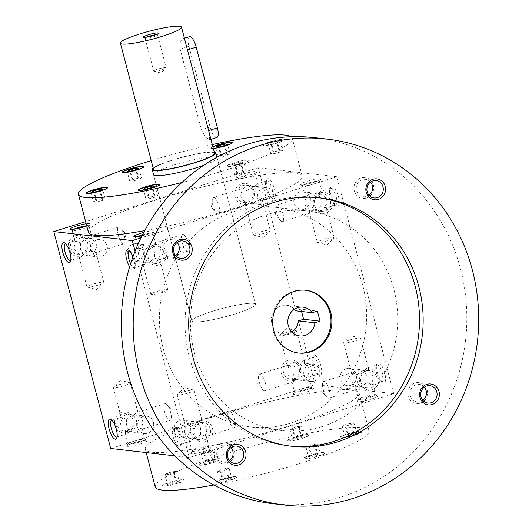 <?xml version="1.0" encoding="UTF-8"?>
<svg xmlns="http://www.w3.org/2000/svg" width="532" height="532" viewBox="0 0 532 532"><rect width="100%" height="100%" fill="white"/><g stroke="black" fill="none" stroke-linecap="round" stroke-linejoin="round"><path stroke-width="0.4" stroke-dasharray="2.66 2" d="M141.446 177.994L139.058 179.377L133.206 180.973L129.748 181.179L132.142 179.796L137.988 178.207L141.446 177.994L138.865 168.159M139.058 179.377L136.478 169.542M137.988 178.207L135.766 169.735M133.206 180.973L130.626 171.131M151.221 160.611A110.523 14.81 165.3 0 1 212.308 144.584M291.031 136.751A110.523 14.81 165.3 0 1 292.268 138.28A110.523 14.81 165.3 0 1 181.911 182.509M244.587 160.199A11.185 1.496 165.3 0 1 248.597 160.312A11.185 1.496 165.3 0 1 238.156 164.601A11.185 1.496 165.3 0 1 226.958 165.991A11.185 1.496 165.3 0 1 232.943 163.011A11.185 1.496 165.3 0 1 244.587 160.199M213.332 148.481A11.185 1.496 165.3 0 1 210.785 148.189A11.185 1.496 165.3 0 1 210.911 147.863A11.185 1.496 165.3 0 1 212.86 146.686M270.136 141.731A11.185 1.496 165.3 0 1 284.833 139.337A11.185 1.496 165.3 0 1 274.399 143.627A11.185 1.496 165.3 0 1 263.2 145.017A11.185 1.496 165.3 0 1 270.136 141.731M153.549 174.669L191.932 320.969A32.891 4.409 -14.7 0 0 235.164 313.94A32.891 4.409 -14.7 0 0 255.56 304.277A32.891 4.409 -14.7 0 0 222.629 308.361A32.891 4.409 -14.7 0 0 191.932 320.969A32.891 4.409 165.3 0 1 212.328 311.313A32.891 4.409 165.3 0 1 255.56 304.277A32.891 4.409 165.3 0 1 224.863 316.886A32.891 4.409 165.3 0 1 191.932 320.969L153.549 174.669A32.891 4.409 165.3 0 1 173.951 165.013A32.891 4.409 165.3 0 1 217.182 157.977A32.891 4.409 165.3 0 1 203.57 165.379M147.45 261.924L144.471 256.816L144.338 250.067L150.17 245.97L153.136 245.638L157.844 248.092L160.132 251.417L160.285 255.254L157.971 260.082L156.554 261.711L154.573 262.735L151.141 263.014L147.45 261.924L144.119 264.79L142.955 264.145L143.155 261.425C137.901 258.293 136.864 254.343 140.049 249.568L141.193 247.207L143.248 245.598L147.53 244.993L151.221 246.083L154.553 243.21L155.716 243.856L155.517 246.575M153.828 246.389A8.745 8.193 -83.4 0 1 157.026 246.083A8.745 8.193 -83.4 0 1 164.169 255.706A8.745 8.193 -83.4 0 1 155.025 263.46A8.745 8.193 -83.4 0 1 147.843 255.553A8.745 8.193 -83.4 0 1 153.828 246.389M153.994 244.753A10.527 9.862 -83.4 0 1 166.203 257.315A10.527 9.862 -83.4 0 1 149.731 262.456A10.527 9.862 -83.4 0 1 153.994 244.753M205.611 441.5A10.527 9.862 96.6 0 0 209.874 423.791A10.527 9.862 96.6 0 0 193.402 428.938A10.527 9.862 96.6 0 0 205.611 441.5M320.424 192.784A10.527 9.862 -83.4 0 1 332.633 205.345A10.527 9.862 -83.4 0 1 316.154 210.492A10.527 9.862 -83.4 0 1 320.424 192.784M372.041 389.53A10.527 9.862 96.6 0 0 376.304 371.821A10.527 9.862 96.6 0 0 359.832 376.969A10.527 9.862 96.6 0 0 372.041 389.53M135.101 251.171L189.239 457.527L393.707 393.68L336.796 176.757L140.947 237.91M241.88 183.746A10.527 9.862 -83.4 0 1 254.09 196.308A10.527 9.862 -83.4 0 1 237.618 201.455A10.527 9.862 -83.4 0 1 241.88 183.746M293.498 380.493A10.527 9.862 96.6 0 0 297.76 362.791A10.527 9.862 96.6 0 0 281.288 367.931A10.527 9.862 96.6 0 0 293.498 380.493M75.451 235.716A10.527 9.862 -83.4 0 1 87.66 248.278A10.527 9.862 -83.4 0 1 71.188 253.425A10.527 9.862 -83.4 0 1 75.451 235.716M127.068 432.463A10.527 9.862 96.6 0 0 131.338 414.761A10.527 9.862 96.6 0 0 114.865 419.901A10.527 9.862 96.6 0 0 127.068 432.463M110.696 448.489L315.163 384.643L258.253 167.72L85.612 221.631M274.505 189.159A10.527 3.398 72.7 0 1 272.697 198.529A10.527 3.398 72.7 0 1 267.616 189.751A10.527 3.398 72.7 0 1 266.798 179.636A10.527 3.398 72.7 0 1 274.505 189.159M313.521 364.886A10.527 3.398 -107.3 0 0 319.02 375.1A10.527 3.398 -107.3 0 0 320.417 364.294A10.527 3.398 -107.3 0 0 313.122 356.207A10.527 3.398 -107.3 0 0 313.521 364.886M338.438 196.514A10.527 3.398 72.7 0 1 336.63 205.884A10.527 3.398 72.7 0 1 331.542 197.106A10.527 3.398 72.7 0 1 330.731 186.991A10.527 3.398 72.7 0 1 338.438 196.514M377.454 372.24A10.527 3.398 -107.3 0 0 382.954 382.455A10.527 3.398 -107.3 0 0 384.35 371.649A10.527 3.398 -107.3 0 0 377.048 363.562A10.527 3.398 -107.3 0 0 377.454 372.24M336.796 176.757L258.253 167.72M393.707 393.68L315.163 384.643M204.607 451.169A10.527 1.41 -14.7 0 0 210.991 447.917A10.527 1.41 -14.7 0 0 200.591 449.387A10.527 1.41 -14.7 0 0 190.815 453.211A10.527 1.41 -14.7 0 0 204.607 451.169M140.674 443.814A10.527 1.41 -14.7 0 0 147.058 440.562A10.527 1.41 -14.7 0 0 136.664 442.032A10.527 1.41 -14.7 0 0 126.889 445.856A10.527 1.41 -14.7 0 0 140.674 443.814M371.03 399.2A10.527 1.41 -14.7 0 0 377.421 395.948A10.527 1.41 -14.7 0 0 367.02 397.417A10.527 1.41 -14.7 0 0 357.245 401.241A10.527 1.41 -14.7 0 0 371.03 399.2M307.104 391.845A10.527 1.41 -14.7 0 0 313.488 388.593A10.527 1.41 -14.7 0 0 303.094 390.062A10.527 1.41 -14.7 0 0 293.312 393.886A10.527 1.41 -14.7 0 0 307.104 391.845M290.558 425.5A110.523 14.81 -14.7 0 0 359.107 393.042A110.523 14.81 -14.7 0 0 213.844 416.676A110.523 14.81 -14.7 0 0 145.296 449.134A110.523 14.81 -14.7 0 0 290.558 425.5M189.239 457.527L174.955 455.884M132.894 257.009A10.527 3.398 72.7 0 1 133.971 260.361A10.527 3.398 72.7 0 1 134.37 269.039A10.527 3.398 72.7 0 1 129.642 266.845M172.986 436.087A10.527 3.398 -107.3 0 0 180.694 445.61A10.527 3.398 -107.3 0 0 179.876 435.495A10.527 3.398 -107.3 0 0 174.795 426.717A10.527 3.398 -107.3 0 0 172.986 436.087M142.004 235.776A10.527 1.41 -14.7 0 0 147.697 234.24A10.527 1.41 -14.7 0 0 154.18 231.36A10.527 1.41 -14.7 0 0 143.713 232.451M86.723 225.874A10.527 1.41 -14.7 0 0 90.247 224.005A10.527 1.41 -14.7 0 0 86.164 223.739M314.126 182.277A10.527 1.41 -14.7 0 0 320.603 179.39A10.527 1.41 -14.7 0 0 310.109 180.488A10.527 1.41 -14.7 0 0 300.434 184.684A10.527 1.41 -14.7 0 0 314.126 182.277M250.193 174.922A10.527 1.41 -14.7 0 0 256.677 172.036A10.527 1.41 -14.7 0 0 246.183 173.133A10.527 1.41 -14.7 0 0 236.501 177.329A10.527 1.41 -14.7 0 0 250.193 174.922M88.385 232.205A110.523 14.81 165.3 0 1 156.933 199.746A110.523 14.81 165.3 0 1 302.196 176.112A110.523 14.81 165.3 0 1 251.796 202.612A110.523 14.81 165.3 0 1 144.664 230.662M175.208 435.655A8.745 2.82 -107.3 0 0 180.853 444.353A8.745 2.82 -107.3 0 0 181.612 443.568A8.745 2.82 -107.3 0 0 180.94 435.163A8.745 2.82 -107.3 0 0 176.71 427.868A8.745 2.82 -107.3 0 0 175.64 427.655A8.745 2.82 -107.3 0 0 175.208 435.655M184.724 432.689L186.393 435.735L189.478 437.996L189.279 440.715L190.443 441.361L193.774 438.488L197.458 439.578L201.741 438.973L203.803 437.364L204.946 434.996C208.132 430.228 207.094 426.278 201.834 423.146L202.04 420.426L200.87 419.781L197.545 422.647L193.854 421.557C189.871 421.284 187.377 422.807 186.366 426.139L184.71 429.317L184.724 432.689M201.834 423.146L199.46 422.202L196.494 422.534L190.662 426.631C189.818 431.671 190.855 435.622 193.774 438.488M190.662 426.631L185.229 424.662L186.366 426.139M189.478 437.996L191.853 438.933L194.818 438.601L200.657 434.504L206.083 436.473L204.946 434.996M200.657 434.504L200.524 427.755L197.545 422.647M228.481 419.023A8.745 2.82 -107.3 0 0 234.12 427.721A8.745 2.82 -107.3 0 0 235.21 425.613A8.745 2.82 -107.3 0 0 231.001 412.14A8.745 2.82 -107.3 0 0 228.906 411.023A8.745 2.82 -107.3 0 0 228.481 419.023M117.12 436.912A8.745 2.82 -107.3 0 0 117.685 436.213A8.745 2.82 -107.3 0 0 117.007 427.808A8.745 2.82 -107.3 0 0 112.784 420.519A8.745 2.82 -107.3 0 0 111.926 420.267M184.085 437.371A8.745 8.193 96.6 0 0 190.064 428.207A8.745 8.193 96.6 0 0 182.882 420.293A8.745 8.193 96.6 0 0 173.745 428.047A8.745 8.193 96.6 0 0 180.887 437.67A8.745 8.193 96.6 0 0 184.085 437.371M137.761 260.8A8.745 8.193 -83.4 0 1 134.563 261.106A8.745 8.193 -83.4 0 1 127.381 253.199A8.745 8.193 -83.4 0 1 133.366 244.035A8.745 8.193 -83.4 0 1 136.564 243.729A8.745 8.193 -83.4 0 1 143.74 251.636A8.745 8.193 -83.4 0 1 137.761 260.8M204.547 439.725A8.745 8.193 96.6 0 0 210.526 430.561A8.745 8.193 96.6 0 0 203.344 422.647A8.745 8.193 96.6 0 0 194.207 430.401A8.745 8.193 96.6 0 0 201.349 440.024A8.745 8.193 96.6 0 0 204.547 439.725M304.191 208.83A8.745 8.193 -83.4 0 1 300.992 209.136A8.745 8.193 -83.4 0 1 293.81 201.229A8.745 8.193 -83.4 0 1 299.789 192.065A8.745 8.193 -83.4 0 1 302.987 191.759A8.745 8.193 -83.4 0 1 310.169 199.666A8.745 8.193 -83.4 0 1 304.191 208.83M320.763 205.97C317.99 209.096 315.057 210.572 311.958 210.399L309.584 209.455C304.331 206.323 303.293 202.373 306.472 197.605L307.902 194.912L310.096 193.455L313.96 193.023L317.651 194.113L320.982 191.241L322.146 191.886L321.94 194.606L324.274 196.122L325.936 198.103L326.808 200.384L326.881 202.32L326.402 204.235L325.052 206.463L326.196 207.939L320.763 205.97C321.601 200.93 320.563 196.98 317.651 194.113M320.251 194.419A8.745 8.193 -83.4 0 1 323.449 194.113A8.745 8.193 -83.4 0 1 330.591 203.736A8.745 8.193 -83.4 0 1 321.454 211.49A8.745 8.193 -83.4 0 1 314.272 203.583A8.745 8.193 -83.4 0 1 320.251 194.419M370.97 387.755A8.745 8.193 96.6 0 0 376.955 378.591A8.745 8.193 96.6 0 0 369.773 370.684A8.745 8.193 96.6 0 0 360.636 378.432A8.745 8.193 96.6 0 0 367.772 388.061A8.745 8.193 96.6 0 0 370.97 387.755M355.908 386.026L355.709 388.746L356.872 389.391L360.197 386.518L363.888 387.609L368.171 387.003L370.232 385.394L371.376 383.027C374.561 378.259 373.524 374.309 368.264 371.176L365.89 370.232L362.924 370.565L357.092 374.661L351.659 372.693L352.796 374.169L351.14 377.348L351.147 380.719L353.574 384.51L358.282 386.964L361.248 386.631L367.08 382.535L372.513 384.503L371.376 383.027M360.197 386.518C357.285 383.652 356.247 379.702 357.092 374.661M350.515 385.401A8.745 8.193 96.6 0 0 356.493 376.237A8.745 8.193 96.6 0 0 349.311 368.33A8.745 8.193 96.6 0 0 340.174 376.077A8.745 8.193 96.6 0 0 347.31 385.707A8.745 8.193 96.6 0 0 350.515 385.401M242.944 185.528A8.745 8.193 -83.4 0 1 246.143 185.222A8.745 8.193 -83.4 0 1 253.285 194.845A8.745 8.193 -83.4 0 1 244.148 202.599A8.745 8.193 -83.4 0 1 236.966 194.692A8.745 8.193 -83.4 0 1 242.944 185.528M256.83 198.616C254.057 201.741 251.124 203.217 248.032 203.044L245.658 202.107C240.398 198.968 239.36 195.018 242.545 190.25L243.689 187.882L246.163 186.1L250.033 185.668L253.717 186.759L257.049 183.886L258.213 184.531L258.013 187.251L260.341 188.767L262.01 190.749L262.768 192.557L262.954 194.965L261.126 199.108L262.263 200.584L256.83 198.616C257.674 193.575 256.637 189.625 253.717 186.759M263.407 187.882A8.745 8.193 -83.4 0 1 266.605 187.577A8.745 8.193 -83.4 0 1 273.747 197.199A8.745 8.193 -83.4 0 1 264.61 204.953A8.745 8.193 -83.4 0 1 257.428 197.046A8.745 8.193 -83.4 0 1 263.407 187.882M309.73 364.447A8.745 8.193 96.6 0 0 303.752 373.61A8.745 8.193 96.6 0 0 310.927 381.517A8.745 8.193 96.6 0 0 314.126 381.211A8.745 8.193 96.6 0 0 320.111 372.048A8.745 8.193 96.6 0 0 312.929 364.141A8.745 8.193 96.6 0 0 309.73 364.447M291.975 378.671L291.775 381.391L292.939 382.036L296.271 379.163L299.962 380.254L304.244 379.649L306.299 378.046L307.443 375.678C310.628 370.904 309.591 366.954 304.337 363.822L301.957 362.877L298.991 363.21L293.159 367.313L287.726 365.338L288.869 366.814L287.207 369.993L287.22 373.364L287.985 375.18L289.647 377.155L294.356 379.609L297.322 379.283L303.154 375.18L308.587 377.155L307.443 375.678M296.271 379.163C293.358 376.304 292.321 372.347 293.159 367.313M293.664 378.857A8.745 8.193 96.6 0 0 299.649 369.693A8.745 8.193 96.6 0 0 292.467 361.787A8.745 8.193 96.6 0 0 283.33 369.541A8.745 8.193 96.6 0 0 290.465 379.163A8.745 8.193 96.6 0 0 293.664 378.857M76.522 237.491A8.745 8.193 -83.4 0 1 79.72 237.192A8.745 8.193 -83.4 0 1 86.856 246.815A8.745 8.193 -83.4 0 1 77.719 254.569A8.745 8.193 -83.4 0 1 70.537 246.655A8.745 8.193 -83.4 0 1 76.522 237.491M80.172 237.917L83.604 237.638L87.295 238.728C90.207 241.595 91.245 245.545 90.4 250.585C87.627 253.711 84.694 255.187 81.602 255.014L79.228 254.07C73.968 250.938 72.931 246.988 76.116 242.22L77.546 239.526L80.172 237.917M96.984 239.846A8.745 8.193 -83.4 0 1 100.182 239.54A8.745 8.193 -83.4 0 1 107.318 249.169A8.745 8.193 -83.4 0 1 98.181 256.923A8.745 8.193 -83.4 0 1 90.999 249.009A8.745 8.193 -83.4 0 1 96.984 239.846M143.301 416.416A8.745 8.193 96.6 0 0 137.323 425.58A8.745 8.193 96.6 0 0 144.505 433.487A8.745 8.193 96.6 0 0 147.703 433.181A8.745 8.193 96.6 0 0 153.681 424.017A8.745 8.193 96.6 0 0 146.5 416.11A8.745 8.193 96.6 0 0 143.301 416.416M122.44 418.784L121.09 421.012L120.611 422.927L120.791 425.334L121.828 427.568L125.552 430.641L127.926 431.578L130.892 431.246L136.724 427.149L136.598 420.4L133.612 415.293L129.921 414.202C125.938 413.929 123.444 415.452 122.44 418.784L121.296 417.307L126.729 419.276C125.891 424.317 126.929 428.267 129.841 431.133L133.532 432.223L136.963 431.944L139.59 430.335L141.02 427.642C144.199 422.874 143.161 418.923 137.908 415.791L135.534 414.847L132.561 415.179L126.729 419.276M127.241 430.827A8.745 8.193 96.6 0 0 133.219 421.663A8.745 8.193 96.6 0 0 126.037 413.756A8.745 8.193 96.6 0 0 116.9 421.51A8.745 8.193 96.6 0 0 124.042 431.133A8.745 8.193 96.6 0 0 127.241 430.827M272.284 189.592A8.745 2.82 72.7 0 1 271.852 197.591A8.745 2.82 72.7 0 1 270.781 197.379A8.745 2.82 72.7 0 1 266.552 190.084A8.745 2.82 72.7 0 1 265.88 181.678A8.745 2.82 72.7 0 1 266.638 180.893A8.745 2.82 72.7 0 1 272.284 189.592M219.011 206.223A8.745 2.82 72.7 0 1 218.585 214.223A8.745 2.82 72.7 0 1 216.491 213.106A8.745 2.82 72.7 0 1 212.281 199.633A8.745 2.82 72.7 0 1 213.372 197.525A8.745 2.82 72.7 0 1 219.011 206.223M265.335 382.794A8.745 2.82 -107.3 0 0 259.696 374.096A8.745 2.82 -107.3 0 0 258.605 376.204A8.745 2.82 -107.3 0 0 259.264 382.096A8.745 2.82 -107.3 0 0 262.815 389.677A8.745 2.82 -107.3 0 0 264.909 390.787A8.745 2.82 -107.3 0 0 265.335 382.794M304.337 363.822L304.537 361.102L303.373 360.457L300.041 363.329L303.021 368.43L303.154 375.18M312.53 365.457A8.745 2.82 -107.3 0 0 317.099 373.943A8.745 2.82 -107.3 0 0 318.176 374.156A8.745 2.82 -107.3 0 0 318.262 364.965A8.745 2.82 -107.3 0 0 312.962 357.457A8.745 2.82 -107.3 0 0 312.198 358.249A8.745 2.82 -107.3 0 0 312.53 365.457M336.211 196.946A8.745 2.82 72.7 0 1 335.785 204.946A8.745 2.82 72.7 0 1 334.708 204.727A8.745 2.82 72.7 0 1 330.485 197.439A8.745 2.82 72.7 0 1 329.807 189.033A8.745 2.82 72.7 0 1 330.572 188.248A8.745 2.82 72.7 0 1 336.211 196.946M282.944 213.578A8.745 2.82 72.7 0 1 282.512 221.578A8.745 2.82 72.7 0 1 280.424 220.461A8.745 2.82 72.7 0 1 276.214 206.988A8.745 2.82 72.7 0 1 277.298 204.88A8.745 2.82 72.7 0 1 282.944 213.578M329.261 390.149A8.745 2.82 -107.3 0 0 323.622 381.451A8.745 2.82 -107.3 0 0 322.538 383.552A8.745 2.82 -107.3 0 0 323.197 389.451A8.745 2.82 -107.3 0 0 326.741 397.032A8.745 2.82 -107.3 0 0 328.836 398.142A8.745 2.82 -107.3 0 0 329.261 390.149M368.264 371.176L368.463 368.457L367.299 367.812L363.974 370.678L366.954 375.785L367.08 382.535M376.463 372.812A8.745 2.82 -107.3 0 0 381.032 381.298A8.745 2.82 -107.3 0 0 382.102 381.511A8.745 2.82 -107.3 0 0 382.189 372.32A8.745 2.82 -107.3 0 0 376.889 364.812A8.745 2.82 -107.3 0 0 376.131 365.604A8.745 2.82 -107.3 0 0 376.463 372.812M321.348 452.792A11.185 1.496 165.3 0 1 325.358 452.912A11.185 1.496 165.3 0 1 314.917 457.201A11.185 1.496 165.3 0 1 303.719 458.584A11.185 1.496 165.3 0 1 309.71 455.605A11.185 1.496 165.3 0 1 321.348 452.792M236.58 477.39A11.185 1.496 165.3 0 1 225.229 481.613A11.185 1.496 165.3 0 1 215.068 482.737A11.185 1.496 165.3 0 1 225.508 478.448A11.185 1.496 165.3 0 1 236.707 477.058A11.185 1.496 165.3 0 1 236.58 477.39M177.356 483.515A11.185 1.496 165.3 0 1 162.659 485.909A11.185 1.496 165.3 0 1 173.093 481.62A11.185 1.496 165.3 0 1 184.291 480.23A11.185 1.496 165.3 0 1 177.356 483.515M202.905 465.054A11.185 1.496 165.3 0 1 198.895 464.935A11.185 1.496 165.3 0 1 209.335 460.646A11.185 1.496 165.3 0 1 220.534 459.256A11.185 1.496 165.3 0 1 214.549 462.235A11.185 1.496 165.3 0 1 202.905 465.054M287.672 440.456A11.185 1.496 165.3 0 1 299.024 436.233A11.185 1.496 165.3 0 1 309.185 435.109A11.185 1.496 165.3 0 1 298.745 439.399A11.185 1.496 165.3 0 1 287.546 440.789A11.185 1.496 165.3 0 1 287.672 440.456M346.897 434.331A11.185 1.496 165.3 0 1 361.594 431.937A11.185 1.496 165.3 0 1 351.16 436.227A11.185 1.496 165.3 0 1 339.961 437.61A11.185 1.496 165.3 0 1 346.897 434.331M155.224 486.966A110.523 14.81 165.3 0 1 223.766 454.508A110.523 14.81 165.3 0 1 369.028 430.873A110.523 14.81 165.3 0 1 213.891 484.991M346.831 434.079A11.185 1.496 165.3 0 1 361.527 431.685A11.185 1.496 165.3 0 1 351.093 435.974A11.185 1.496 165.3 0 1 339.895 437.364A11.185 1.496 165.3 0 1 346.831 434.079M353.979 423.093L351.592 424.476L345.74 426.072L342.282 426.278L344.676 424.895L350.522 423.299L353.979 423.093L356.56 432.928L353.102 433.141L347.256 434.73L344.862 436.114L348.32 435.908L354.172 434.312L356.56 432.928M315.35 445.45L309.504 447.046L306.046 447.252L308.434 445.869L314.286 444.273L317.744 444.067L315.35 445.45L317.93 455.286L320.324 453.902L316.866 454.115L311.014 455.705L308.627 457.088L312.085 456.882L317.93 455.286M317.744 444.067L320.324 453.902M314.286 444.273L316.866 454.115M308.434 445.869L311.014 455.705M306.046 447.252L308.627 457.088M309.504 447.046L312.085 456.882M220.853 471.192L217.388 471.399L219.782 470.015L225.635 468.426L229.093 468.213L226.698 469.596L220.853 471.192L223.433 481.028L229.279 479.432L231.673 478.049L228.215 478.261L222.363 479.851L219.975 481.241L223.433 481.028M226.698 469.596L229.279 479.432M229.093 468.213L231.673 478.049M225.635 468.426L228.215 478.261M219.782 470.015L222.363 479.851M217.388 471.399L219.975 481.241M164.98 474.571L167.367 473.187L173.219 471.598L176.677 471.385L174.283 472.768L168.438 474.364L164.98 474.571L167.56 484.413L171.018 484.2L176.87 482.61L179.257 481.227L175.799 481.433L169.947 483.029L167.56 484.413M168.438 474.364L171.018 484.2M174.283 472.768L176.87 482.61M176.677 471.385L179.257 481.227M173.219 471.598L175.799 481.433M167.367 473.187L169.947 483.029M203.61 452.213L209.455 450.624L212.913 450.411L210.526 451.794L204.674 453.39L201.216 453.597L203.61 452.213L206.19 462.055L203.796 463.439L207.254 463.226L213.106 461.636L215.5 460.253L212.042 460.459L206.19 462.055M201.216 453.597L203.796 463.439M204.674 453.39L207.254 463.226M210.526 451.794L213.106 461.636M212.913 450.411L215.5 460.253M209.455 450.624L212.042 460.459M298.113 426.478L301.571 426.265L299.177 427.648L293.325 429.244L289.867 429.45L292.261 428.067L298.113 426.478L300.693 436.313L294.841 437.903L292.447 439.292L295.905 439.08L301.757 437.49L304.151 436.1L300.693 436.313M292.261 428.067L294.841 437.903M289.867 429.45L292.447 439.292M293.325 429.244L295.905 439.08M299.177 427.648L301.757 437.49M301.571 426.265L304.151 436.1M350.522 423.299L353.102 433.141M344.676 424.895L347.256 434.73M342.282 426.278L344.862 436.114M345.74 426.072L348.32 435.908M351.592 424.476L354.172 434.312M137.569 236.614A8.745 1.17 -14.7 0 0 136.032 237.751A8.745 1.17 -14.7 0 0 136.145 237.884A8.745 1.17 -14.7 0 0 147.524 235.876A8.745 1.17 -14.7 0 0 152.91 233.482A8.745 1.17 -14.7 0 0 152.95 233.309A8.745 1.17 -14.7 0 0 142.456 234.878M140.049 249.568L138.905 248.098L144.338 250.067M162.353 292.394A8.745 1.17 -14.7 0 0 167.607 290.153A8.745 1.17 -14.7 0 0 167.773 289.82A8.745 1.17 -14.7 0 0 159.021 290.911A8.745 1.17 -14.7 0 0 150.855 294.262A8.745 1.17 -14.7 0 0 151.161 294.462A8.745 1.17 -14.7 0 0 162.353 292.394M73.635 229.259A8.745 1.17 -14.7 0 0 72.099 230.396A8.745 1.17 -14.7 0 0 72.219 230.529A8.745 1.17 -14.7 0 0 83.597 228.521A8.745 1.17 -14.7 0 0 88.984 226.127A8.745 1.17 -14.7 0 0 89.017 225.954A8.745 1.17 -14.7 0 0 86.696 225.761M87.295 238.728L90.62 235.856L91.783 236.501L91.584 239.22L94.669 241.481L96.345 244.527L96.352 247.899L94.696 251.077L95.833 252.554L90.4 250.585M94.696 251.077L93.552 253.445L91.491 255.047L87.208 255.659L83.517 254.569L80.192 257.435L79.029 256.79L79.228 254.07M98.42 285.039A8.745 1.17 -14.7 0 0 103.68 282.798A8.745 1.17 -14.7 0 0 103.846 282.465A8.745 1.17 -14.7 0 0 95.088 283.556A8.745 1.17 -14.7 0 0 86.929 286.908A8.745 1.17 -14.7 0 0 87.235 287.114A8.745 1.17 -14.7 0 0 98.42 285.039M182.642 392.177A8.745 1.17 -14.7 0 0 177.382 394.418A8.745 1.17 -14.7 0 0 177.216 394.751A8.745 1.17 -14.7 0 0 188.714 392.875A8.745 1.17 -14.7 0 0 194.14 390.308A8.745 1.17 -14.7 0 0 193.834 390.102A8.745 1.17 -14.7 0 0 182.642 392.177M203.537 449.394A8.745 1.17 -14.7 0 0 208.963 446.82A8.745 1.17 -14.7 0 0 208.843 446.687A8.745 1.17 -14.7 0 0 200.205 447.911A8.745 1.17 -14.7 0 0 192.079 451.089A8.745 1.17 -14.7 0 0 192.045 451.262A8.745 1.17 -14.7 0 0 203.537 449.394M118.716 384.822A8.745 1.17 -14.7 0 0 113.456 387.063A8.745 1.17 -14.7 0 0 113.289 387.396A8.745 1.17 -14.7 0 0 124.781 385.52A8.745 1.17 -14.7 0 0 130.207 382.954A8.745 1.17 -14.7 0 0 129.901 382.754A8.745 1.17 -14.7 0 0 118.716 384.822M137.908 415.791L138.107 413.071L136.943 412.426L133.612 415.293M139.61 442.039A8.745 1.17 -14.7 0 0 145.037 439.465A8.745 1.17 -14.7 0 0 144.917 439.332A8.745 1.17 -14.7 0 0 136.278 440.556A8.745 1.17 -14.7 0 0 128.152 443.735A8.745 1.17 -14.7 0 0 128.112 443.907A8.745 1.17 -14.7 0 0 139.61 442.039M313.953 183.906A8.745 1.17 -14.7 0 0 319.34 181.512A8.745 1.17 -14.7 0 0 319.38 181.339A8.745 1.17 -14.7 0 0 310.622 182.423A8.745 1.17 -14.7 0 0 302.455 185.781A8.745 1.17 -14.7 0 0 302.575 185.914A8.745 1.17 -14.7 0 0 313.953 183.906M325.052 206.463L323.908 208.83L321.853 210.433L317.571 211.044L313.88 209.954L310.548 212.82L309.385 212.175L309.584 209.455M328.776 240.424A8.745 1.17 -14.7 0 0 334.036 238.183A8.745 1.17 -14.7 0 0 334.202 237.851A8.745 1.17 -14.7 0 0 325.444 238.941A8.745 1.17 -14.7 0 0 317.285 242.293A8.745 1.17 -14.7 0 0 317.591 242.499A8.745 1.17 -14.7 0 0 328.776 240.424M250.027 176.558A8.745 1.17 -14.7 0 0 255.413 174.157A8.745 1.17 -14.7 0 0 255.446 173.984A8.745 1.17 -14.7 0 0 246.688 175.075A8.745 1.17 -14.7 0 0 238.529 178.426A8.745 1.17 -14.7 0 0 238.649 178.559A8.745 1.17 -14.7 0 0 250.027 176.558M261.126 199.108L259.982 201.475L257.92 203.078L253.638 203.69L249.947 202.599L246.622 205.472L245.452 204.827L245.658 202.107M264.85 233.069A8.745 1.17 -14.7 0 0 270.11 230.828A8.745 1.17 -14.7 0 0 270.276 230.502A8.745 1.17 -14.7 0 0 261.518 231.586A8.745 1.17 -14.7 0 0 253.352 234.938A8.745 1.17 -14.7 0 0 253.658 235.144A8.745 1.17 -14.7 0 0 264.85 233.069M349.072 340.207A8.745 1.17 -14.7 0 0 343.812 342.448A8.745 1.17 -14.7 0 0 343.645 342.781A8.745 1.17 -14.7 0 0 355.143 340.906A8.745 1.17 -14.7 0 0 360.563 338.339A8.745 1.17 -14.7 0 0 360.257 338.139A8.745 1.17 -14.7 0 0 349.072 340.207M363.974 370.678L360.284 369.587C356.3 369.314 353.8 370.837 352.796 374.169M369.966 397.424A8.745 1.17 -14.7 0 0 375.393 394.85A8.745 1.17 -14.7 0 0 375.273 394.717A8.745 1.17 -14.7 0 0 366.634 395.941A8.745 1.17 -14.7 0 0 358.508 399.12A8.745 1.17 -14.7 0 0 358.475 399.293A8.745 1.17 -14.7 0 0 369.966 397.424M285.139 332.859A8.745 1.17 -14.7 0 0 279.885 335.1A8.745 1.17 -14.7 0 0 279.719 335.426A8.745 1.17 -14.7 0 0 291.21 333.557A8.745 1.17 -14.7 0 0 296.637 330.984A8.745 1.17 -14.7 0 0 296.331 330.784A8.745 1.17 -14.7 0 0 285.139 332.859M300.041 363.329L296.351 362.232C292.367 361.959 289.873 363.482 288.869 366.814M306.04 390.069A8.745 1.17 -14.7 0 0 311.459 387.502A8.745 1.17 -14.7 0 0 311.346 387.369A8.745 1.17 -14.7 0 0 302.708 388.586A8.745 1.17 -14.7 0 0 294.582 391.765A8.745 1.17 -14.7 0 0 294.542 391.938A8.745 1.17 -14.7 0 0 306.04 390.069M118.23 235.104A8.745 2.82 72.7 0 1 118.656 227.104A8.745 2.82 72.7 0 1 120.751 228.215A8.745 2.82 72.7 0 1 124.295 235.802A8.745 2.82 72.7 0 1 124.954 241.694A8.745 2.82 72.7 0 1 123.87 243.796A8.745 2.82 72.7 0 1 118.23 235.104M65.602 243.696A8.745 2.82 72.7 0 1 66.46 243.949A8.745 2.82 72.7 0 1 71.029 252.434A8.745 2.82 72.7 0 1 71.361 259.643A8.745 2.82 72.7 0 1 70.803 260.341M182.157 242.452A8.745 2.82 72.7 0 1 182.582 234.459A8.745 2.82 72.7 0 1 184.677 235.57A8.745 2.82 72.7 0 1 188.228 243.151A8.745 2.82 72.7 0 1 188.887 249.049A8.745 2.82 72.7 0 1 187.796 251.151A8.745 2.82 72.7 0 1 182.157 242.452M158.622 258.432L159.766 259.909L154.333 257.94C151.56 261.066 148.627 262.542 145.535 262.369L143.155 261.425M151.221 246.083C154.134 248.949 155.171 252.9 154.333 257.94M129.535 251.051A8.745 2.82 72.7 0 1 130.393 251.303A8.745 2.82 72.7 0 1 134.962 259.789A8.745 2.82 72.7 0 1 135.294 266.998A8.745 2.82 72.7 0 1 134.53 267.789A8.745 2.82 72.7 0 1 130.599 263.759M125.552 430.641L125.346 433.361L126.51 434.006L129.841 431.133M164.548 411.668A8.745 2.82 -107.3 0 0 170.193 420.366A8.745 2.82 -107.3 0 0 171.277 418.258A8.745 2.82 -107.3 0 0 167.068 404.786A8.745 2.82 -107.3 0 0 164.98 403.668A8.745 2.82 -107.3 0 0 164.548 411.668M136.724 427.149L142.157 429.118L141.02 427.642M76.116 242.22L74.979 240.743L80.412 242.712L86.244 238.615L89.21 238.283L91.584 239.22M83.517 254.569L80.538 249.461L80.412 242.712M306.472 197.605L305.335 196.128L310.768 198.097L316.6 194L319.566 193.668L321.94 194.606M242.545 190.25L241.408 188.774L246.841 190.742L252.673 186.646L255.639 186.313L258.013 187.251M246.841 190.742L246.968 197.492L249.947 202.599M310.768 198.097L310.894 204.847L313.88 209.954M321.281 452.539A11.185 1.496 165.3 0 1 325.291 452.659A11.185 1.496 165.3 0 1 314.851 456.948A11.185 1.496 165.3 0 1 303.659 458.338A11.185 1.496 165.3 0 1 309.644 455.352A11.185 1.496 165.3 0 1 321.281 452.539M236.514 477.138A11.185 1.496 165.3 0 1 225.162 481.36A11.185 1.496 165.3 0 1 215.001 482.484A11.185 1.496 165.3 0 1 225.442 478.195A11.185 1.496 165.3 0 1 236.64 476.805A11.185 1.496 165.3 0 1 236.514 477.138M177.289 483.262A11.185 1.496 165.3 0 1 162.593 485.656A11.185 1.496 165.3 0 1 173.026 481.367A11.185 1.496 165.3 0 1 184.225 479.977A11.185 1.496 165.3 0 1 177.289 483.262M202.838 464.802A11.185 1.496 165.3 0 1 198.828 464.682A11.185 1.496 165.3 0 1 209.269 460.393A11.185 1.496 165.3 0 1 220.467 459.003A11.185 1.496 165.3 0 1 214.482 461.989A11.185 1.496 165.3 0 1 202.838 464.802M287.606 440.203A11.185 1.496 165.3 0 1 298.957 435.981A11.185 1.496 165.3 0 1 309.119 434.857A11.185 1.496 165.3 0 1 298.678 439.146A11.185 1.496 165.3 0 1 287.48 440.536A11.185 1.496 165.3 0 1 287.606 440.203M270.203 141.984A11.185 1.496 165.3 0 1 284.899 139.59A11.185 1.496 165.3 0 1 274.465 143.879A11.185 1.496 165.3 0 1 263.267 145.269A11.185 1.496 165.3 0 1 270.203 141.984M279.932 140.834L277.544 142.217L271.692 143.813L268.234 144.026L270.622 142.636L276.474 141.047L279.932 140.834L282.512 150.676L280.125 152.059L274.273 153.648L270.815 153.861L273.209 152.478L279.054 150.882L282.512 150.676M279.054 150.882L276.474 141.047M273.209 152.478L270.622 142.636M270.815 153.861L268.234 144.026M274.273 153.648L271.692 143.813M280.125 152.059L277.544 142.217M244.654 160.445A11.185 1.496 165.3 0 1 248.663 160.564A11.185 1.496 165.3 0 1 238.223 164.854A11.185 1.496 165.3 0 1 227.024 166.243A11.185 1.496 165.3 0 1 233.009 163.264A11.185 1.496 165.3 0 1 244.654 160.445M241.302 163.191L235.45 164.787L231.992 165L234.386 163.61L240.238 162.021L243.696 161.808L241.302 163.191L243.882 173.033L238.037 174.622L234.579 174.835L236.966 173.452L242.818 171.856L246.276 171.65L243.882 173.033M159.939 184.597A11.185 1.496 165.3 0 1 160.012 184.71A11.185 1.496 165.3 0 1 159.886 185.043A11.185 1.496 165.3 0 1 148.534 189.266A11.185 1.496 165.3 0 1 138.373 190.39A11.185 1.496 165.3 0 1 138.38 190.25M107.524 187.769A11.185 1.496 165.3 0 1 107.597 187.889A11.185 1.496 165.3 0 1 100.661 191.168A11.185 1.496 165.3 0 1 85.965 193.562A11.185 1.496 165.3 0 1 85.971 193.422M143.76 166.795A11.185 1.496 165.3 0 1 143.833 166.915A11.185 1.496 165.3 0 1 137.848 169.894A11.185 1.496 165.3 0 1 126.21 172.707A11.185 1.496 165.3 0 1 122.2 172.587A11.185 1.496 165.3 0 1 122.207 172.454M232.411 142.649A11.185 1.496 165.3 0 1 232.491 142.762A11.185 1.496 165.3 0 1 222.05 147.051A11.185 1.496 165.3 0 1 210.852 148.441A11.185 1.496 165.3 0 1 210.978 148.115A11.185 1.496 165.3 0 1 212.926 146.938M246.276 171.65L243.696 161.808M242.818 171.856L240.238 162.021M236.966 173.452L234.386 163.61M234.579 174.835L231.992 165M238.037 174.622L235.45 164.787M149.386 198.775L145.921 198.981L148.315 197.598L154.167 196.002L157.625 195.796L155.231 197.179L149.386 198.775L146.799 188.933M155.231 197.179L152.651 187.344M157.625 195.796L155.045 185.961M154.167 196.002L151.946 187.537M148.315 197.598L146.054 188.98M145.921 198.981L143.341 189.146M93.512 202.153L95.9 200.77L101.752 199.174L105.21 198.968L102.816 200.351L96.97 201.947L93.512 202.153L90.932 192.318M96.97 201.947L94.39 192.105M102.816 200.351L100.235 190.516M105.21 198.968L102.629 189.133M101.752 199.174L99.531 190.709M95.9 200.77L93.639 192.152M129.748 181.179L127.168 171.344M132.142 179.796L129.881 171.178M220.793 155.65L226.639 154.054L230.103 153.848L227.709 155.231L221.857 156.827L218.399 157.033L220.793 155.65L218.532 147.031M226.639 154.054L224.418 145.588M218.399 157.033L215.819 147.198M221.857 156.827L219.277 146.985M227.709 155.231L225.129 145.396M230.103 153.848L227.516 144.012M301.564 311.479L300.966 309.198L317.405 311.087M300.966 309.198L295.792 310.814M294.469 309.218A14.47 13.559 96.6 0 0 286.588 305.282A14.47 13.559 96.6 0 0 271.466 318.109A14.47 13.559 96.6 0 0 283.283 334.043A14.47 13.559 96.6 0 0 291.842 332.001M290.811 423.08A110.523 103.56 96.6 0 0 366.382 307.277A110.523 103.56 96.6 0 0 275.649 207.34A110.523 103.56 96.6 0 0 160.139 305.308A110.523 103.56 96.6 0 0 250.386 426.937A110.523 103.56 96.6 0 0 290.811 423.08M321.86 426.651A110.523 103.56 96.6 0 0 397.431 310.848A110.523 103.56 96.6 0 0 306.698 210.918A110.523 103.56 96.6 0 0 191.188 308.879A110.523 103.56 96.6 0 0 281.435 430.514A110.523 103.56 96.6 0 0 321.86 426.651M273.016 503.711A184.205 172.601 96.6 0 0 340.387 497.28A184.205 172.601 96.6 0 0 466.345 304.271A184.205 172.601 96.6 0 0 315.117 137.715M173.139 258.432A10.527 9.862 96.6 0 0 177.409 240.723A10.527 9.862 96.6 0 0 160.937 245.87A10.527 9.862 96.6 0 0 173.139 258.432M420.287 403.176A10.527 9.862 96.6 0 0 424.556 385.467A10.527 9.862 96.6 0 0 408.084 390.614A10.527 9.862 96.6 0 0 420.287 403.176M226.951 463.545A10.527 9.862 96.6 0 0 231.221 445.836A10.527 9.862 96.6 0 0 214.748 450.983A10.527 9.862 96.6 0 0 226.951 463.545M366.475 198.057A10.527 9.862 96.6 0 0 370.744 180.355A10.527 9.862 96.6 0 0 354.272 185.495A10.527 9.862 96.6 0 0 366.475 198.057M318.395 197.705A124.993 117.12 96.6 0 0 316.573 197.485A124.993 117.12 96.6 0 0 185.934 308.274A124.993 117.12 96.6 0 0 288.005 445.836A124.993 117.12 96.6 0 0 289.834 446.029M305.441 290.239A31.581 29.586 96.6 0 0 304.982 290.179A31.581 29.586 96.6 0 0 271.978 318.169A31.581 29.586 96.6 0 0 297.767 352.922A31.581 29.586 96.6 0 0 298.226 352.975M370.525 182.077A8.745 8.193 96.6 0 0 365.451 179.351A8.745 8.193 96.6 0 0 356.307 187.104A8.745 8.193 96.6 0 0 363.449 196.727A8.745 8.193 96.6 0 0 366.648 196.428A8.745 8.193 96.6 0 0 369.009 195.231M231.001 447.558A8.745 8.193 96.6 0 0 225.92 444.838A8.745 8.193 96.6 0 0 216.783 452.592A8.745 8.193 96.6 0 0 223.925 462.215A8.745 8.193 96.6 0 0 227.124 461.909A8.745 8.193 96.6 0 0 229.485 460.719M424.337 387.19A8.745 8.193 96.6 0 0 419.256 384.47A8.745 8.193 96.6 0 0 410.119 392.217A8.745 8.193 96.6 0 0 417.261 401.846A8.745 8.193 96.6 0 0 420.46 401.54A8.745 8.193 96.6 0 0 422.82 400.343M177.189 242.446A8.745 8.193 96.6 0 0 172.115 239.726A8.745 8.193 96.6 0 0 162.972 247.473A8.745 8.193 96.6 0 0 170.114 257.102A8.745 8.193 96.6 0 0 173.312 256.796A8.745 8.193 96.6 0 0 175.673 255.599M162.187 69.672A6.47 0.865 -14.7 0 0 166.077 68.016A6.47 0.865 -14.7 0 0 166.197 67.777A6.47 0.865 -14.7 0 0 159.72 68.575A6.47 0.865 -14.7 0 0 153.681 71.055A6.47 0.865 -14.7 0 0 153.908 71.208A6.47 0.865 -14.7 0 0 162.187 69.672M146.493 37.193A6.47 0.865 -14.7 0 0 145.056 38.164A6.47 0.865 -14.7 0 0 145.143 38.264A6.47 0.865 -14.7 0 0 153.555 36.781A6.47 0.865 -14.7 0 0 157.545 35.012A6.47 0.865 -14.7 0 0 157.572 34.886A6.47 0.865 -14.7 0 0 155.843 34.74M216.89 137.489A10.527 3.398 72.7 0 1 210.093 127.022L188.92 46.304A10.527 3.398 72.7 0 1 189.439 36.675M214.589 153.269A31.581 4.229 -14.7 0 0 182.968 157.186A31.581 4.229 -14.7 0 0 153.495 169.296M209.196 132.727L209.721 139.73L205.532 137.229L201.329 129.761L180.155 49.044L180.029 42.301L182.27 38.916L184.837 41.077L186.885 47.681M214.27 152.072A32.891 4.409 -14.7 0 0 182.922 157.02A32.891 4.409 -14.7 0 0 153.183 168.099M210.093 127.022L201.329 129.761M188.92 46.304L180.155 49.044M151.141 263.014L155.025 263.46M153.136 245.638L157.026 246.083M176.71 427.868L174.795 426.717M181.612 443.568L180.694 445.61M180.853 444.353L190.443 441.361M175.64 427.655L185.229 424.662M206.083 436.473L234.12 427.721M200.87 419.781L228.906 411.023M235.21 425.613L236.075 417.946L231.001 412.14M112.784 420.519L110.862 419.362M117.685 436.213L116.761 438.255M203.344 422.647L199.46 422.202M201.349 440.024L197.458 439.578M300.992 209.136L311.958 210.399M302.987 191.759L313.96 193.023M369.773 370.684L365.89 370.232M367.772 388.061L363.888 387.609M244.148 202.599L248.032 203.044M246.143 185.222L250.033 185.668M312.929 364.141L301.957 362.877M310.927 381.517L299.962 380.254M77.719 254.569L81.602 255.014M79.72 237.192L83.604 237.638M129.921 414.202L126.037 413.756M127.926 431.578L124.042 431.133M270.781 197.379L272.697 198.529M265.88 181.678L266.798 179.636M266.638 180.893L257.049 183.886M271.852 197.591L262.263 200.584M212.281 199.633L211.417 207.3L216.491 213.106M258.605 376.204L257.741 383.865L262.815 389.677M308.587 377.155L318.176 374.156M303.373 360.457L312.962 357.457M317.099 373.943L319.02 375.1M312.198 358.249L313.122 356.207M334.708 204.727L336.63 205.884M329.807 189.033L330.731 186.991M330.572 188.248L320.982 191.241M335.785 204.946L326.196 207.939M276.214 206.988L275.343 214.655L280.424 220.461M322.538 383.552L321.667 391.219L326.741 397.032M372.513 384.503L382.102 381.511M367.299 367.812L376.889 364.812M381.032 381.298L382.954 382.455M376.131 365.604L377.048 363.562M216.983 157.226L255.56 304.277L217.182 157.977M369.028 430.873L359.107 393.042M146.2 452.579L145.296 449.134M152.91 233.482L154.18 231.36M136.145 237.884L134.004 236.654M136.032 237.751L138.799 248.291M152.95 233.309L155.716 243.856M151.161 294.462L160.584 296.883L167.607 290.153M88.984 226.127L90.247 224.005M72.219 230.529L70.071 229.299M79.029 256.79L86.929 286.908M95.946 252.354L103.846 282.465M87.235 287.114L96.658 289.528L103.68 282.798M193.834 390.102L184.411 387.688L177.382 394.418M189.279 440.715L192.045 451.262M206.197 436.273L208.963 446.82M192.079 451.089L190.815 453.211M208.843 446.687L210.991 447.917M129.901 382.754L120.478 380.333L113.456 387.063M113.289 387.396L121.19 417.507M130.207 382.954L138.107 413.071M128.152 443.735L126.889 445.856M144.917 439.332L147.058 440.562M319.34 181.512L320.603 179.39M302.575 185.914L300.434 184.684M309.385 212.175L317.285 242.293M326.302 207.739L334.202 237.851M317.591 242.499L327.014 244.913L334.036 238.183M255.413 174.157L256.677 172.036M238.649 178.559L236.501 177.329M245.452 204.827L253.352 234.938M262.376 200.384L270.276 230.502M253.658 235.144L263.081 237.558L270.11 230.828M360.257 338.139L350.834 335.719L343.812 342.448M343.645 342.781L351.546 372.892M360.563 338.339L368.463 368.457M358.508 399.12L357.245 401.241M375.273 394.717L377.421 395.948M296.331 330.784L286.908 328.364L279.885 335.1M279.719 335.426L287.619 365.537M296.637 330.984L304.537 361.102M294.582 391.765L293.312 393.886M311.346 387.369L313.488 388.593M124.954 241.694L125.825 234.027L120.751 228.215M118.656 227.104L90.62 235.856M123.87 243.796L95.833 252.554M66.46 243.949L64.538 242.798M71.361 259.643L70.443 261.684M188.887 249.049L189.751 241.382L184.677 235.57M182.582 234.459L154.553 243.21M187.796 251.151L159.766 259.909M130.393 251.303L128.471 250.146M135.294 266.998L134.37 269.039M116.92 436.998L126.51 434.006M111.707 420.307L121.296 417.307M171.277 418.258L172.149 410.591L167.068 404.786M142.157 429.118L170.193 420.366M136.943 412.426L164.98 403.668M146.5 416.11L135.534 414.847M144.505 433.487L133.532 432.223M125.346 433.361L128.112 443.907M142.27 428.925L145.037 439.465M177.216 394.751L185.116 424.862M194.14 390.308L202.04 420.426M72.099 230.396L74.866 240.943M89.017 225.954L91.783 236.501M142.955 264.145L150.855 294.262M159.873 259.709L167.773 289.82M134.563 261.106L145.535 262.369M136.564 243.729L147.53 244.993M138.905 248.098L129.316 251.091M144.119 264.79L134.53 267.789M87.208 255.659L98.181 256.923M89.21 238.283L100.182 239.54M74.979 240.743L65.389 243.736M80.192 257.435L70.603 260.434M193.854 421.557L182.882 420.293M191.853 438.933L180.887 437.67M360.284 369.587L349.311 368.33M358.282 386.964L347.31 385.707M328.836 398.142L356.872 389.391M323.622 381.451L351.659 372.693M296.351 362.232L292.467 361.787M294.356 379.609L290.465 379.163M264.909 390.787L292.939 382.036M259.696 374.096L287.726 365.338M302.455 185.781L305.228 196.328M319.38 181.339L322.146 191.886M238.529 178.426L241.295 188.973M255.446 173.984L258.213 184.531M355.709 388.746L358.475 399.293M372.626 384.31L375.393 394.85M291.775 381.391L294.542 391.938M308.693 376.955L311.459 387.502M253.638 203.69L264.61 204.953M255.639 186.313L266.605 187.577M241.408 188.774L213.372 197.525M246.622 205.472L218.585 214.223M317.571 211.044L321.454 211.49M319.566 193.668L323.449 194.113M305.335 196.128L277.298 204.88M310.548 212.82L282.512 221.578M302.196 176.112L292.268 138.28M306.698 210.918L275.649 207.34M281.435 430.514L250.386 426.937M320.224 197.904L316.573 197.485M291.656 446.255L288.005 445.836M305.9 290.286L304.982 290.179M298.678 353.029L297.767 352.922M376.084 180.574L365.451 179.351M374.089 197.951L363.449 196.727M236.56 446.062L225.92 444.838M234.559 463.439L223.925 462.215M429.896 385.693L419.256 384.47M427.894 403.07L417.261 401.846M182.749 240.949L172.115 239.726M180.754 258.326L170.114 257.102M303.027 307.177L286.588 305.282M299.722 335.931L283.283 334.043M153.908 71.208L160.883 72.997L166.077 68.016M145.056 38.164L153.681 71.055M157.572 34.886L166.197 67.777M209.721 139.73L210.931 139.351M157.545 35.012L158.556 33.317M145.143 38.264L143.427 37.28M182.27 38.916L184.411 38.244"/><path stroke-width="0.8" d="M138.865 168.159L136.478 169.542L130.626 171.131L127.168 171.344L129.562 169.961L135.407 168.365L138.865 168.159M135.766 169.735L135.407 168.365M181.911 182.509A110.523 14.81 165.3 0 1 78.463 194.373A110.523 14.81 165.3 0 1 147.005 161.914A110.523 14.81 165.3 0 1 151.221 160.611M212.308 144.584A110.523 14.81 165.3 0 1 291.031 136.751M159.819 184.79A11.185 1.496 165.3 0 1 148.468 189.013A11.185 1.496 165.3 0 1 138.307 190.137A11.185 1.496 165.3 0 1 148.747 185.848A11.185 1.496 165.3 0 1 159.946 184.458A11.185 1.496 165.3 0 1 159.819 184.79M100.595 190.922A11.185 1.496 165.3 0 1 85.898 193.309A11.185 1.496 165.3 0 1 96.332 189.02A11.185 1.496 165.3 0 1 107.531 187.636A11.185 1.496 165.3 0 1 100.595 190.922M126.144 172.454A11.185 1.496 165.3 0 1 122.134 172.335A11.185 1.496 165.3 0 1 132.574 168.046A11.185 1.496 165.3 0 1 143.773 166.662A11.185 1.496 165.3 0 1 137.781 169.642A11.185 1.496 165.3 0 1 126.144 172.454M212.86 146.686A11.185 1.496 165.3 0 1 224.777 143.055A11.185 1.496 165.3 0 1 232.424 142.51A11.185 1.496 165.3 0 1 225.495 145.795A11.185 1.496 165.3 0 1 213.332 148.481M203.57 165.379A32.891 4.409 165.3 0 1 171.131 174.057A32.891 4.409 165.3 0 1 153.549 174.669L152.225 169.628A32.891 4.409 -14.7 0 0 195.457 162.593A32.891 4.409 -14.7 0 0 215.859 152.93A32.891 4.409 -14.7 0 0 214.27 152.072M140.947 237.91L132.328 240.604L135.101 251.171M85.612 221.631L53.785 231.566L110.696 448.489L174.955 455.884M70.038 253.006A10.527 3.398 72.7 0 1 70.443 261.684A10.527 3.398 72.7 0 1 63.142 253.598A10.527 3.398 72.7 0 1 64.538 242.798A10.527 3.398 72.7 0 1 70.038 253.006M129.642 266.845A10.527 3.398 72.7 0 1 125.845 254.815A10.527 3.398 72.7 0 1 128.471 250.146A10.527 3.398 72.7 0 1 132.894 257.009M109.053 428.732A10.527 3.398 -107.3 0 0 116.761 438.255A10.527 3.398 -107.3 0 0 115.949 428.14A10.527 3.398 -107.3 0 0 110.862 419.362A10.527 3.398 -107.3 0 0 109.053 428.732M132.328 240.604L53.785 231.566M143.713 232.451A10.527 1.41 -14.7 0 0 134.004 236.654A10.527 1.41 -14.7 0 0 142.004 235.776M86.164 223.739A10.527 1.41 -14.7 0 0 74.766 226.605A10.527 1.41 -14.7 0 0 70.071 229.299A10.527 1.41 -14.7 0 0 83.763 226.885A10.527 1.41 -14.7 0 0 86.723 225.874M144.664 230.662A110.523 14.81 165.3 0 1 88.385 232.205L78.463 194.373M111.926 420.267A8.745 2.82 -107.3 0 0 111.707 420.307A8.745 2.82 -107.3 0 0 111.281 428.3A8.745 2.82 -107.3 0 0 116.92 436.998A8.745 2.82 -107.3 0 0 117.12 436.912M213.891 484.991A110.523 14.81 165.3 0 1 155.224 486.966L146.2 452.579M142.456 234.878A8.745 1.17 -14.7 0 0 137.569 236.614M86.696 225.761A8.745 1.17 -14.7 0 0 73.635 229.259M70.803 260.341A8.745 2.82 72.7 0 1 70.603 260.434A8.745 2.82 72.7 0 1 65.303 252.926A8.745 2.82 72.7 0 1 65.389 243.736A8.745 2.82 72.7 0 1 65.602 243.696M130.599 263.759A8.745 2.82 72.7 0 1 129.316 251.091A8.745 2.82 72.7 0 1 129.535 251.051M138.38 190.25A11.185 1.496 165.3 0 1 148.814 186.1A11.185 1.496 165.3 0 1 159.939 184.597M146.799 188.933L143.341 189.146L145.735 187.763L151.587 186.167L155.045 185.961L152.651 187.344L146.799 188.933M85.971 193.422A11.185 1.496 165.3 0 1 96.398 189.272A11.185 1.496 165.3 0 1 107.524 187.769M90.932 192.318L93.319 190.935L99.171 189.339L102.629 189.133L100.235 190.516L94.39 192.105L90.932 192.318M122.207 172.454A11.185 1.496 165.3 0 1 132.641 168.298A11.185 1.496 165.3 0 1 143.76 166.795M212.926 146.938A11.185 1.496 165.3 0 1 224.391 143.407A11.185 1.496 165.3 0 1 232.411 142.649M224.058 144.219L227.516 144.012L225.129 145.396L219.277 146.985L215.819 147.198L218.213 145.815L224.058 144.219L224.418 145.588M151.946 187.537L151.587 186.167M146.054 188.98L145.735 187.763M99.531 190.709L99.171 189.339M93.639 192.152L93.319 190.935M129.881 171.178L129.562 169.961M218.532 147.031L218.213 145.815M291.842 332.001A14.47 13.559 96.6 0 0 298.439 320.902L303.612 319.286L301.564 311.479M303.612 319.286L320.051 321.182L314.877 322.798A14.47 13.559 -83.4 0 1 299.722 335.931A14.47 13.559 -83.4 0 1 287.905 320.005A14.47 13.559 -83.4 0 1 303.027 307.177A14.47 13.559 -83.4 0 1 312.231 312.703L317.405 311.087L320.051 321.182M312.231 312.703L295.792 310.814A14.47 13.559 96.6 0 0 294.469 309.218M298.439 320.902L314.877 322.798M326.994 139.085L315.117 137.715A184.205 172.601 96.6 0 0 122.599 300.986A184.205 172.601 96.6 0 0 273.016 503.711L284.893 505.074A184.205 172.601 96.6 0 0 352.264 498.644A184.205 172.601 96.6 0 0 478.215 305.641A184.205 172.601 96.6 0 0 326.994 139.085A184.205 172.601 96.6 0 0 134.476 302.356A184.205 172.601 96.6 0 0 284.893 505.074M337.374 441.893A124.993 117.12 96.6 0 0 422.84 310.921A124.993 117.12 96.6 0 0 320.224 197.904A124.993 117.12 96.6 0 0 189.592 308.693A124.993 117.12 96.6 0 0 291.656 446.255A124.993 117.12 96.6 0 0 337.374 441.893M185.016 259.796A10.527 9.862 96.6 0 0 189.279 242.093A10.527 9.862 96.6 0 0 172.807 247.234A10.527 9.862 96.6 0 0 185.016 259.796M432.164 404.539A10.527 9.862 96.6 0 0 436.426 386.837A10.527 9.862 96.6 0 0 419.954 391.978A10.527 9.862 96.6 0 0 432.164 404.539M238.828 464.908A10.527 9.862 96.6 0 0 243.091 447.206A10.527 9.862 96.6 0 0 226.619 452.346A10.527 9.862 96.6 0 0 238.828 464.908M378.352 199.427A10.527 9.862 96.6 0 0 382.614 181.718A10.527 9.862 96.6 0 0 366.142 186.865A10.527 9.862 96.6 0 0 378.352 199.427M289.834 446.029A124.993 117.12 96.6 0 0 333.724 441.474A124.993 117.12 96.6 0 0 419.256 311.479A124.993 117.12 96.6 0 0 318.395 197.705M310.229 351.925A31.581 29.586 96.6 0 0 331.822 318.841A31.581 29.586 96.6 0 0 305.9 290.286A31.581 29.586 96.6 0 0 272.896 318.276A31.581 29.586 96.6 0 0 298.678 353.029A31.581 29.586 96.6 0 0 310.229 351.925M298.226 352.975A31.581 29.586 96.6 0 0 309.318 351.825A31.581 29.586 96.6 0 0 330.924 318.981A31.581 29.586 96.6 0 0 305.441 290.239M369.009 195.231A8.745 8.193 96.6 0 0 370.525 182.077M377.288 197.651A8.745 8.193 96.6 0 0 383.266 188.488A8.745 8.193 96.6 0 0 376.084 180.574A8.745 8.193 96.6 0 0 366.947 188.328A8.745 8.193 96.6 0 0 374.089 197.951A8.745 8.193 96.6 0 0 377.288 197.651M229.485 460.719A8.745 8.193 96.6 0 0 231.001 447.558M237.757 463.133A8.745 8.193 96.6 0 0 243.742 453.969A8.745 8.193 96.6 0 0 236.56 446.062A8.745 8.193 96.6 0 0 227.417 453.816A8.745 8.193 96.6 0 0 234.559 463.439A8.745 8.193 96.6 0 0 237.757 463.133M422.82 400.343A8.745 8.193 96.6 0 0 424.337 387.19M431.093 402.764A8.745 8.193 96.6 0 0 437.078 393.6A8.745 8.193 96.6 0 0 429.896 385.693A8.745 8.193 96.6 0 0 420.752 393.441A8.745 8.193 96.6 0 0 427.894 403.07A8.745 8.193 96.6 0 0 431.093 402.764M175.673 255.599A8.745 8.193 96.6 0 0 177.189 242.446M183.952 258.02A8.745 8.193 96.6 0 0 189.931 248.856A8.745 8.193 96.6 0 0 182.749 240.949A8.745 8.193 96.6 0 0 173.612 248.697A8.745 8.193 96.6 0 0 180.754 258.326A8.745 8.193 96.6 0 0 183.952 258.02M155.843 34.74A6.47 0.865 -14.7 0 0 146.493 37.193M184.411 38.244L189.439 36.675A10.527 3.398 72.7 0 1 196.228 47.149L217.402 127.86A10.527 3.398 72.7 0 1 216.89 137.489L210.931 139.351M161.914 36.422A31.581 4.229 -14.7 0 0 181.498 27.145A31.581 4.229 -14.7 0 0 149.884 31.069A31.581 4.229 -14.7 0 0 120.412 43.172A31.581 4.229 -14.7 0 0 161.914 36.422M120.412 43.172L153.495 169.296A31.581 4.229 -14.7 0 0 194.998 162.539A31.581 4.229 -14.7 0 0 214.589 153.269L181.498 27.145M153.695 35.478A7.894 1.057 -14.7 0 0 158.556 33.317A7.894 1.057 -14.7 0 0 150.689 34.134A7.894 1.057 -14.7 0 0 143.427 37.28A7.894 1.057 -14.7 0 0 153.695 35.478M153.183 168.099A32.891 4.409 -14.7 0 0 152.225 169.628M217.402 127.86L208.637 130.599M196.228 47.149L187.463 49.882M215.859 152.93L216.983 157.226"/></g></svg>
